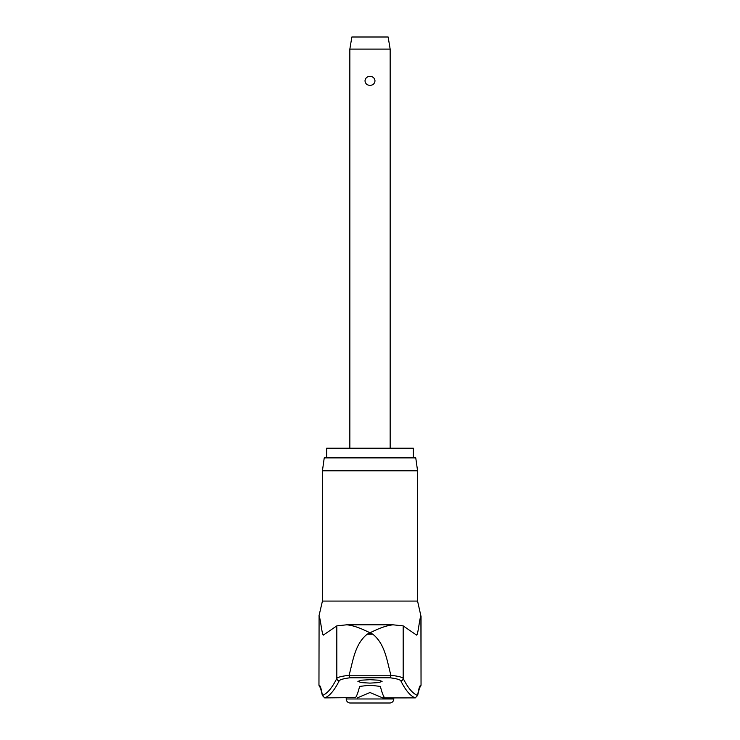 <?xml version="1.0" encoding="UTF-8"?>
<svg xmlns="http://www.w3.org/2000/svg" width="740" height="740" viewBox="0 0 740 740"><rect width="100%" height="100%" fill="white"/><g stroke="black" fill="none" stroke-linecap="round" stroke-linejoin="round"><path stroke-width="1.11" d="M419.562 687.432A2.424 2.414 -90 0 0 420.912 685.259A111.259 7.872 90 0 0 417.619 695.461L419.691 687.21M322.427 470.788L417.573 470.788L415.76 457.884L324.24 457.884L322.427 470.788L322.427 601.084L417.573 601.084L420.912 616.013C419.321 618.982 417.934 637.094 416.259 634.911L403.18 625.864L403.18 678.423A1790.532 126.623 -90 0 0 417.619 695.461L415.242 697.894M324.758 697.894L324.693 697.894A1792.946 126.799 -90 0 0 339.188 680.818C339.965 679.616 343.545 678.608 349.928 677.794L390.072 677.794L390.961 675.777L349.039 675.777L349.928 677.794M349.039 675.777L349.058 675.333C341.769 676.147 337.69 677.174 336.82 678.423A1790.532 126.623 90 0 1 322.381 695.461L320.309 687.21M320.439 687.432A2.424 2.414 -90 0 1 319.088 685.259A111.259 7.872 -90 0 1 322.381 695.461L324.693 697.894L355.533 697.607A1793.529 51.976 -90 0 0 359.603 686.405L370 685.203L380.397 686.405A1793.529 51.976 90 0 0 384.467 697.607L382.719 697.903L370 692.51L357.281 697.903M349.058 675.333C353.008 661.236 354.682 644.216 367.271 634.115L370 632.848C360.769 628.094 353.017 625.411 346.764 624.801L392.755 624.791L403.18 625.864M326.664 457.884L326.664 448.209L413.336 448.209L413.336 457.884M370 683.113L361.425 682.604L357.901 681.401L361.425 680.19L370 679.69L378.575 680.19L382.099 681.401L378.575 682.604L370 683.113M339.188 680.818A2.424 2.387 26.6 0 1 336.82 678.423L336.82 625.864L323.574 634.957M323.741 634.911C322.067 637.094 320.679 618.982 319.088 616.013L318.959 685.259L320.476 687.506M390.072 677.794C396.455 678.608 400.035 679.616 400.812 680.818A2.424 2.387 153.4 0 0 403.18 678.423C402.31 677.174 398.231 676.147 390.942 675.333L390.961 675.777M390.942 675.333C386.992 661.236 385.318 644.216 372.729 634.115L370 632.848C379.232 628.094 386.983 625.411 393.236 624.801M393.782 698.967A4.033 4.033 0 0 1 389.758 703L350.242 703A4.033 4.033 0 0 1 346.218 698.967L393.782 698.967L393.782 697.903M349.844 49.099L351.861 37L388.139 37L390.156 49.099L349.844 49.099L349.844 448.209M370 85.377C367.049 85.202 365.384 83.703 364.996 80.873C365.384 78.042 367.049 76.534 370 76.359C372.951 76.534 374.616 78.042 375.004 80.873C374.616 83.703 372.951 85.202 370 85.377M400.812 680.818A1792.946 126.799 90 0 0 415.307 697.894L382.719 697.903M336.82 625.864L346.764 624.801M367.271 634.115L372.729 634.115M319.088 616.013L318.959 685.259M421.042 616.013L421.042 685.259L420.912 616.013M417.573 470.788L417.573 601.084M322.427 601.084L318.959 616.013M346.218 697.903L346.218 698.967M390.156 49.099L390.156 448.209M421.042 685.259L419.525 687.506"/></g></svg>
